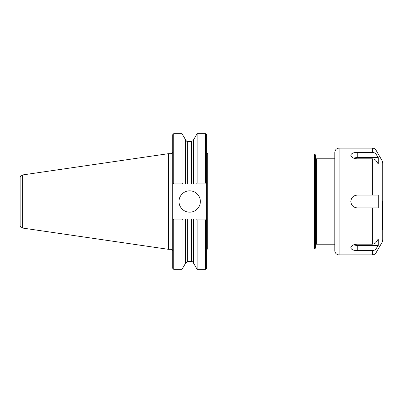 <?xml version="1.0" encoding="UTF-8"?>
<svg xmlns="http://www.w3.org/2000/svg" width="403" height="403" viewBox="0 0 403 403"><rect width="100%" height="100%" fill="white"/><g stroke="black" fill="none" stroke-linecap="round" stroke-linejoin="round"><path stroke-width="0.6" d="M173.769 183.068L173.255 183.582L173.769 184.1L182.614 184.1L182.02 183.068L173.769 183.068L173.769 133.655L172.701 134.723L172.701 183.033L173.255 183.582L172.701 183.033L172.701 268.277L173.769 269.345L182.02 269.345L182.02 219.932L182.614 218.9L173.769 218.9L173.255 219.418L173.769 219.932L173.769 269.345M172.701 219.967L173.255 219.418L172.701 219.967M196.523 218.9L197.122 219.932L205.585 219.932L206.099 219.418L205.585 218.9L185.566 218.9L185.566 263.199L182.02 269.345M185.566 218.9L182.614 218.9M197.122 183.068L197.122 133.655L193.571 139.801L193.571 184.1L205.585 184.1L206.099 183.582L205.585 183.068L197.122 183.068L196.523 184.1M197.122 219.932L197.122 269.345L205.585 269.345L205.585 219.932M193.571 218.9L193.571 263.199L197.122 269.345M197.122 133.655L205.585 133.655L206.648 134.723L206.648 219.967L206.099 219.418L206.648 219.967L206.648 268.277L205.585 269.345M205.585 133.655L205.585 183.068M206.648 183.033L206.099 183.582L206.648 183.033M173.769 219.932L182.02 219.932M182.614 184.1L193.571 184.1M187.647 184.1L187.647 141.448C187.319 141.166 187.042 142.204 185.566 139.801L182.02 133.655L182.02 183.068M185.566 139.801L185.566 184.1M200.351 201.5A10.674 10.674 0 0 1 184.337 210.744A10.674 10.674 0 0 1 184.337 192.256A10.674 10.674 0 0 1 200.351 201.5M206.648 250.147A1.068 1.068 0 0 1 207.716 249.079L314.471 249.079L314.471 153.921L207.716 153.921L207.716 249.079M22.341 174.978C20.986 175.285 20.256 176.126 20.15 177.511L20.15 225.489A2.564 2.564 0 0 0 22.341 228.022L22.341 174.978L168.434 153.674L170.993 153.674L170.993 249.326A1.708 1.708 0 0 1 172.701 251.034M314.471 153.921L315.539 154.989L315.539 248.011L314.471 249.079M315.539 245.271A1.068 1.068 0 0 1 316.607 244.203L334.812 244.203M20.15 201.5L20.15 221.035M168.434 153.674L168.434 249.326L170.993 249.326M357.229 152.405L372.372 152.405C373.984 152.455 375.213 153.075 376.07 154.268L378.286 157.618L378.286 164.026L376.07 160.671C375.213 159.482 373.984 158.858 372.372 158.812L357.229 158.812C353.34 158.51 351.204 157.331 350.822 155.276C351.204 153.442 353.34 152.485 357.229 152.405L357.229 157.618L378.286 157.618M353.658 158.162A6.408 3.204 180 0 1 357.229 157.618M378.286 245.382L376.07 248.732C375.213 249.925 373.984 250.545 372.372 250.595L357.229 250.595C353.34 250.515 351.204 249.558 350.822 247.724C351.204 245.669 353.34 244.49 357.229 244.188L372.372 244.188C373.984 244.142 375.213 243.518 376.07 242.329L378.286 238.974L378.286 245.382L357.229 245.382A6.408 3.204 0 0 1 353.658 244.838M376.07 242.329L376.07 207.908L357.229 207.908C353.34 207.525 351.204 205.389 350.822 201.5C351.204 197.611 353.34 195.475 357.229 195.092L378.286 195.092L378.286 207.908L372.372 207.908L372.372 244.188M372.372 158.812L372.372 195.092L376.07 195.092L376.07 160.671M382.85 201.5L382.85 229.952M382.85 239.856A4.272 4.272 0 0 1 382.276 241.991L376.07 252.741C375.218 254.112 373.984 254.822 372.372 254.877L372.372 250.595M339.079 254.877L339.079 148.123C336.485 148.375 335.064 149.8 334.812 152.394L334.812 250.606A4.272 4.272 0 0 0 339.079 254.877L372.372 254.877M193.571 139.801C194.014 140.063 193.324 140.612 191.496 141.448L191.496 184.1M187.647 218.9L187.647 261.552L191.496 261.552C191.818 261.819 192.145 260.832 193.571 263.199M191.496 218.9L191.496 261.552M315.539 157.729C315.967 158.646 316.325 159.004 316.607 158.797L316.607 244.203M357.229 250.595L357.229 245.382M339.079 148.123L372.372 148.123L372.372 152.405M376.07 154.268L376.07 150.259L382.276 161.009L382.276 241.991M376.07 248.732L376.07 252.741M207.716 153.921L206.648 152.853M170.993 153.674C172.031 153.573 172.6 153.004 172.701 151.966M187.647 141.448L191.496 141.448M173.769 133.655L182.02 133.655M185.566 263.199L187.647 261.552M316.607 158.797L334.812 158.797M22.341 228.022L168.434 249.326M376.07 150.259C375.218 148.888 373.984 148.178 372.372 148.123M382.276 161.009L382.85 163.144"/></g></svg>
